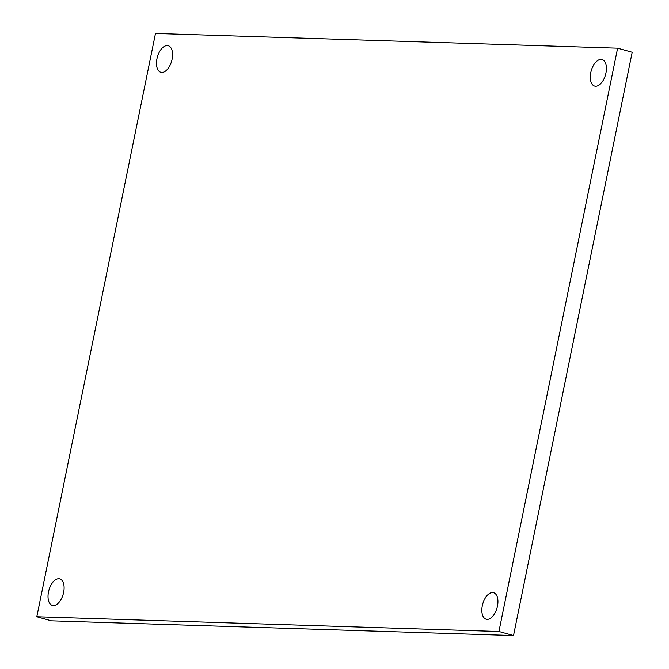 <?xml version="1.0" encoding="UTF-8"?>
<svg xmlns="http://www.w3.org/2000/svg" width="669" height="669" viewBox="0 0 669 669"><rect width="100%" height="100%" fill="white"/><g stroke="black" fill="none" stroke-linecap="round" stroke-linejoin="round"><path stroke-width="1" d="M498.932 631.494L36.812 616.759L51.388 620.824L513.516 635.55L632.188 52.241L617.612 48.176L498.932 631.494L513.516 635.55M36.812 616.759L155.484 33.45L617.612 48.176M492.61 592.542A13.773 7.418 105.6 0 1 493.58 592.684A13.773 7.418 105.6 0 1 497.034 607.945A13.773 7.418 105.6 0 1 486.187 619.226A13.773 7.418 105.6 0 1 482.508 604.843A13.773 7.418 105.6 0 1 492.61 592.542M601.08 59.399A13.773 7.418 105.6 0 1 602.05 59.541A13.773 7.418 105.6 0 1 605.504 74.803A13.773 7.418 105.6 0 1 594.657 86.084A13.773 7.418 105.6 0 1 590.978 71.692A13.773 7.418 105.6 0 1 601.08 59.399M58.797 578.71A13.773 7.418 105.6 0 1 59.758 578.861A13.773 7.418 105.6 0 1 63.212 594.122A13.773 7.418 105.6 0 1 52.366 605.395A13.773 7.418 105.6 0 1 48.686 591.011A13.773 7.418 105.6 0 1 58.797 578.71M167.267 45.567A13.773 7.418 105.6 0 1 168.228 45.718A13.773 7.418 105.6 0 1 171.682 60.971A13.773 7.418 105.6 0 1 160.836 72.252A13.773 7.418 105.6 0 1 157.156 57.869A13.773 7.418 105.6 0 1 167.267 45.567"/></g></svg>
